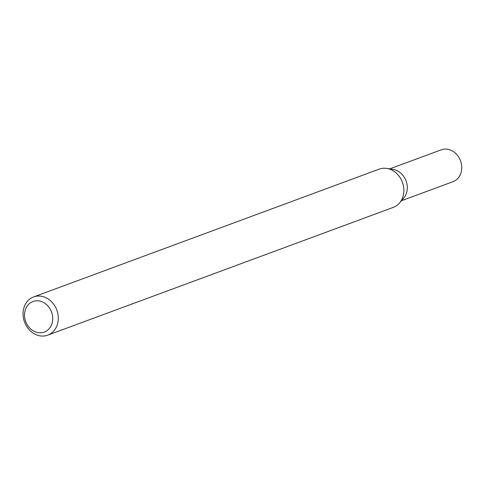 <?xml version="1.0" encoding="UTF-8"?>
<svg xmlns="http://www.w3.org/2000/svg" width="485" height="485" viewBox="0 0 485 485"><rect width="100%" height="100%" fill="white"/><g stroke="black" fill="none" stroke-linecap="round" stroke-linejoin="round"><path stroke-width="0.73" d="M57.46 312.067A20.376 17.224 69.7 0 1 47.736 335.153A20.376 17.224 69.7 0 1 24.517 322.016A20.376 17.224 69.7 0 1 33.604 296.935A20.376 17.224 69.7 0 1 57.46 312.067M33.604 296.935L379.191 169.15A20.376 17.224 69.7 0 1 386.703 168.416A20.376 17.224 69.7 0 1 403.053 184.282A20.376 17.224 69.7 0 1 399.507 203.033A20.376 17.224 69.7 0 1 393.323 207.368L47.736 335.153M52.059 313.613A16.296 13.774 69.7 0 1 35.629 331.983A16.296 13.774 69.7 0 1 28.191 304.792A16.296 13.774 69.7 0 1 52.059 313.613M399.507 203.033L403.647 198.226A16.981 14.35 -110.3 0 0 406.072 180.935A16.981 14.35 -110.3 0 0 392.983 169.374L386.703 168.416M401.441 200.263A16.981 14.35 -110.3 0 0 406.072 180.935A16.981 14.35 -110.3 0 0 389.982 169.265M401.489 200.729L452.96 181.699A16.981 14.35 -110.3 0 0 460.532 160.796A16.981 14.35 -110.3 0 0 441.18 149.847L389.716 168.877"/></g></svg>
